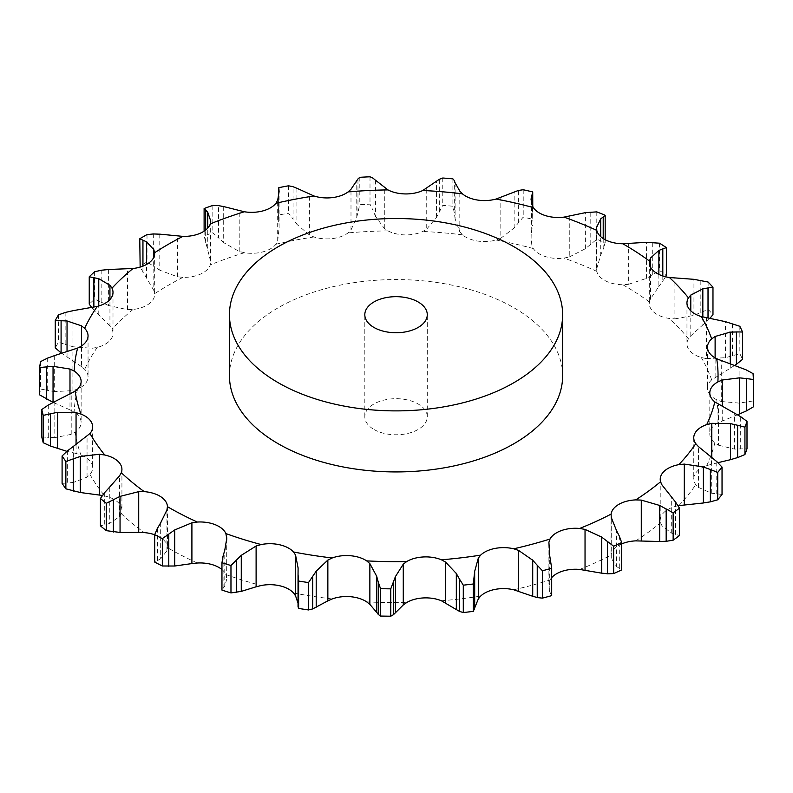 <?xml version="1.0" encoding="UTF-8"?>
<svg xmlns="http://www.w3.org/2000/svg" width="793" height="793" viewBox="0 0 793 793"><rect width="100%" height="100%" fill="white"/><g stroke="black" fill="none" stroke-linecap="round" stroke-linejoin="round"><path stroke-width="0.59" stroke-dasharray="3.96 2.97" d="M678.124 505.756A26.655 15.394 0 0 0 664.187 512.219A26.655 15.394 0 0 0 660.222 520.297A26.655 15.394 0 0 0 660.559 522.736L662.006 525.749L671.294 533.025L679.492 535.553M621.672 543.919A26.655 15.394 0 0 0 618.818 545.346A26.655 15.394 0 0 0 611.086 555.1L611.254 558.213L616.439 566.47L616.439 530.408M229.455 375.753A166.589 96.181 180 0 1 396.044 279.562A166.589 96.181 180 0 1 562.643 375.753M662.006 525.749L662.006 484.959M671.294 533.025L671.294 496.963M675.567 534.432L675.567 502.088M551.69 577.641A26.655 15.394 0 0 0 550.015 580L548.905 583.053L548.905 542.263M226.739 538.526L226.739 579.059L225.896 574.558A26.655 15.394 0 0 0 221.961 569.572M197.348 563.02A322.008 185.909 0 0 1 168.354 548.181A322.008 185.909 0 0 1 167.432 547.646L167.392 548.726L167.432 547.646A26.655 15.394 0 0 0 160.692 537.644A26.655 15.394 0 0 0 154.685 534.75M109.295 487.517L109.295 523.588L119.535 516.63L121.299 513.686A26.655 15.394 0 0 0 121.924 510.355A26.655 15.394 0 0 0 118.732 503.049A26.655 15.394 0 0 0 104.765 495.972L102.337 495.496M73.362 446.4L73.362 482.461L87.052 477.118L89.976 474.492A26.655 15.394 0 0 0 92.632 467.791A26.655 15.394 0 0 0 91.73 463.806A26.655 15.394 0 0 0 80.955 455.053L76.059 453.447L76.059 444.496M54.816 401.595L54.816 437.657L71.211 434.346L75.157 432.175A26.655 15.394 0 0 0 81.134 422.461A26.655 15.394 0 0 0 81.124 422.015A26.655 15.394 0 0 0 74.145 412.073L69.982 409.852L69.982 394.19M54.677 355.532L54.677 391.593L72.897 390.622L77.635 389.036A26.655 15.394 0 0 0 87.498 379.946A26.655 15.394 0 0 0 88.053 376.834A26.655 15.394 0 0 0 84.673 369.34L81.481 366.614L81.481 345.976M72.936 310.687L72.936 346.749L91.988 348.296L97.271 347.393A26.655 15.394 0 0 0 110.505 339.85A26.655 15.394 0 0 0 113.002 333.347A26.655 15.394 0 0 0 112.001 329.154L109.94 326.082L109.94 299.546M108.611 269.491L108.611 305.553L127.485 309.657L133.026 309.478A26.655 15.394 0 0 0 148.915 303.907A26.655 15.394 0 0 0 154.655 294.362A26.655 15.394 0 0 0 154.635 293.697L153.812 290.426L153.812 257.219M159.789 234.153L159.789 270.215L177.454 276.787L182.955 277.352A26.655 15.394 0 0 0 200.639 274.041A26.655 15.394 0 0 0 210.284 264.872L210.76 221.356M223.695 206.577L223.695 242.638L239.208 251.45L244.373 252.729A26.655 15.394 0 0 0 262.899 251.877A26.655 15.394 0 0 0 275.944 244.234L277.689 241.092L277.689 200.302M296.899 188.258L296.899 224.32L309.419 235.015L313.959 236.958A26.655 15.394 0 0 0 332.336 238.594A26.655 15.394 0 0 0 348.087 232.894L350.992 230.059L350.992 189.269M375.446 180.18L375.446 216.241L384.298 228.384L387.985 230.872A26.655 15.394 0 0 0 405.203 234.906A26.655 15.394 0 0 0 422.808 231.457L426.733 229.088L426.733 188.308M455.103 182.767L455.103 218.828L459.811 231.893L462.438 234.817A26.655 15.394 0 0 0 477.584 241.032A26.655 15.394 0 0 0 496.091 240.021L500.819 238.237L500.819 197.447M531.052 199.291L531.052 238.326L531.885 245.354L533.312 248.556A26.655 15.394 0 0 0 545.564 256.625A26.655 15.394 0 0 0 563.982 258.102L569.255 256.991L569.255 216.202M596.554 228.404L596.782 271.365A26.655 15.394 0 0 0 605.485 280.851A26.655 15.394 0 0 0 622.812 284.737L628.353 284.36L628.353 243.57M658.874 274.408L658.874 286.471L650.577 298.773L649.437 302.014A26.655 15.394 0 0 0 649.298 303.57A26.655 15.394 0 0 0 654.116 312.392A26.655 15.394 0 0 0 669.421 318.489L674.922 318.855L674.922 278.065M702.836 316.992L702.836 324.912L690.792 335.836L688.433 338.839A26.655 15.394 0 0 0 686.956 343.884A26.655 15.394 0 0 0 688.839 349.564A26.655 15.394 0 0 0 701.29 357.534L706.464 358.624L706.464 317.834M734.952 365.266L711.658 379.867A26.655 15.394 0 0 0 707.485 388.134A26.655 15.394 0 0 0 707.772 390.364A26.655 15.394 0 0 0 716.703 399.771L721.273 401.516L721.273 360.726M737.569 414.739L717.873 422.887A26.655 15.394 0 0 0 709.894 432.581A26.655 15.394 0 0 0 709.794 433.92A26.655 15.394 0 0 0 714.84 442.92L718.537 445.22L718.537 404.43M717.982 462.676L706.741 465.57A26.655 15.394 0 0 0 695.104 473.936A26.655 15.394 0 0 0 693.756 478.784A26.655 15.394 0 0 0 695.778 484.662L698.425 487.388L698.425 446.608M596.554 269.313L600.737 254.92L600.737 236.651M160.692 522.756L160.692 558.817L166.936 550.748L167.392 548.726M210.76 221.069L210.76 261.898L204.108 235.898A357.346 206.309 0 0 1 212.821 232.795L218.571 237.95L218.571 205.605M616.161 566.252L619.581 568.522M619.293 536.018L619.293 568.363L621.672 569.909M698.425 487.388L711.311 493.177L722.036 494.426M548.905 583.053L549.708 591.717L551.69 595.642M718.537 445.22L734.338 449.076L747.006 448.749M721.273 401.516L739.116 403.092L753.053 400.971A357.346 206.309 0 0 1 753.35 406.878M706.464 358.624L725.407 357.712L739.849 353.678A357.346 206.309 0 0 1 742.506 359.388M298.099 604.167L298.039 606.853M298.039 603.295L298.089 568.363M674.922 318.855L693.934 315.386L708.119 309.419A357.346 206.309 0 0 1 712.976 314.623M708.02 318.023L708.02 320.263L709.963 318.29M702.311 325.348L708.545 319.767M223.091 556.032L223.091 588.376L221.961 590.101M224.944 586.017L222.922 588.555M226.739 579.059L224.776 586.255L224.776 550.193M628.353 284.36L646.414 278.393L659.558 270.582A357.346 206.309 0 0 1 666.368 274.993M662.809 275.974L662.809 281.208L665.515 276.747M658.477 286.967L663.206 280.653M157.47 528.257L157.47 560.601L154.685 562.068M161.009 558.609L157.143 560.75M569.255 256.991L585.383 248.715L596.792 239.248A357.346 206.309 0 0 1 605.178 242.638L603.205 249.23L603.205 238.544M600.489 255.465L603.453 248.625M500.819 238.237L514.151 227.968L523.211 217.123A357.346 206.309 0 0 1 532.718 219.304L532.44 206.041M531.488 232.527L532.529 225.42M531.052 238.326L531.578 203.395M104.706 492.503L104.706 524.847L100.424 525.828M109.751 523.43L104.24 524.936M426.733 229.088L436.556 217.262L442.762 205.387A357.346 206.309 0 0 1 452.892 206.239L454.32 212.911L454.32 180.556M455.182 219.393L454.24 212.286M67.643 450.672L67.643 483.026L62.092 483.343M73.927 482.372L67.078 483.046M350.992 230.059L356.771 217.183L359.804 204.673A357.346 206.309 0 0 1 370.004 204.158L373.057 210.522L373.057 178.177M375.684 216.776L372.819 209.917M76.059 453.447L66.85 451.326M48.294 405.045L48.294 437.399L41.771 436.903M55.47 437.657L47.639 437.339M277.689 241.092L279.106 227.72L278.799 215.032A357.346 206.309 0 0 1 288.513 213.178L293.043 219.027L293.043 186.682M297.286 224.816L292.657 218.462M69.982 409.852L53.141 402.428M47.689 358.069L47.689 390.424L40.542 389.006A357.346 206.309 0 0 0 39.65 394.884M55.371 391.683L46.985 390.275M224.211 243.074L218.055 237.454M81.481 366.614L61.091 352.944M65.859 312.283L65.859 344.628L58.484 342.229A357.346 206.309 0 0 0 55.262 347.84M73.64 346.938L65.155 344.39M153.812 290.426L140.153 267.082M153.664 233.935L153.664 266.289L147.012 261.968A357.346 206.309 0 0 0 139.766 266.141M160.394 270.572L153.059 265.863M109.94 326.082L91.75 307.545M101.831 270.145L101.831 302.5L94.625 299.11A357.346 206.309 0 0 0 89.242 304.145M109.295 305.83L101.157 302.163M373.959 429.479A31.234 18.031 0 0 0 407.999 433.384A31.234 18.031 0 0 0 427.278 416.721A31.234 18.031 0 0 0 396.044 398.691A31.234 18.031 0 0 0 364.81 416.721A31.234 18.031 0 0 0 373.959 429.479M711.311 493.177L711.311 457.115M716.773 493.93L716.773 461.585M549.708 591.717L549.708 555.655M550.976 593.888L550.976 561.533M734.338 449.076L734.338 413.004M740.692 449.026L740.692 416.682M739.116 403.092L739.116 367.03M746.035 402.15L746.035 369.806M753.053 373.592L753.053 400.971M725.407 357.712L725.407 321.651M732.494 355.829L732.494 323.485M739.849 326.3L739.849 353.678M693.934 315.386L693.934 279.324M700.834 312.561L700.834 280.207M708.119 282.04L708.119 309.419M646.414 278.393L646.414 242.321M652.728 274.665L652.728 242.321M659.558 243.203L659.558 270.582M596.792 211.87L596.792 239.248M605.178 239.704L605.178 242.638M585.383 248.715L585.383 212.653M590.785 244.204L590.785 211.86M523.211 189.745L523.211 217.123M532.718 191.926L532.718 219.304M514.151 227.968L514.151 191.906M518.354 222.813L518.354 190.459M442.762 178.009L442.762 205.387M452.892 178.861L452.892 206.239M436.556 217.262L436.556 181.201M439.322 211.642L439.322 179.287M359.804 177.305L359.804 204.673M370.004 176.789L370.004 204.158M356.771 217.183L356.771 181.121M357.96 211.285L357.96 178.94M278.799 187.663L278.799 215.032M288.513 185.8L288.513 213.178M279.106 227.72L279.106 191.658M278.65 221.782L278.65 194.087M40.542 361.628L40.542 389.006M67.038 357.028L67.038 351.656M204.108 231.169L204.108 235.898M212.821 205.427L212.821 232.795M207.746 248.318L207.746 228.106M205.665 242.549L205.665 230.049M58.484 314.861L58.484 342.229M98.768 314.762L98.768 305.989M147.012 234.589L147.012 261.968M146.536 277.867L146.536 264.446M142.948 272.475L142.948 266.131M94.625 271.741L94.625 299.11M93.871 309.944L93.871 307.178M635.718 540.876A322.008 185.909 0 0 0 660.559 522.736M579.673 569.443A322.008 185.909 0 0 0 611.086 555.1M513.715 589.774A322.008 185.909 0 0 0 550.015 580M441.423 600.777A322.008 185.909 0 0 0 480.647 596.098M366.683 601.857A322.008 185.909 0 0 0 406.71 602.531M293.519 592.956A322.008 185.909 0 0 0 332.208 598.943M225.896 574.558A322.008 185.909 0 0 0 261.145 585.531M121.299 513.686A322.008 185.909 0 0 0 144.267 532.618M89.976 474.492A322.008 185.909 0 0 0 104.765 495.972M75.157 432.175A322.008 185.909 0 0 0 80.955 455.053M77.635 389.036A322.008 185.909 0 0 0 74.145 412.073M97.271 347.393A322.008 185.909 0 0 0 84.673 369.34M133.026 309.478A322.008 185.909 0 0 0 112.001 329.154M182.955 277.352A322.008 185.909 0 0 0 154.635 293.697M244.373 252.729A322.008 185.909 0 0 0 210.284 264.872M313.959 236.958A322.008 185.909 0 0 0 275.944 244.234M387.985 230.872A322.008 185.909 0 0 0 348.087 232.894M462.438 234.817A322.008 185.909 0 0 0 422.808 231.457M533.312 248.556A322.008 185.909 0 0 0 496.091 240.021M596.782 271.365A322.008 185.909 0 0 0 563.982 258.102M649.437 302.014A322.008 185.909 0 0 0 622.812 284.737M688.433 338.839A322.008 185.909 0 0 0 669.421 318.489M711.658 379.867A322.008 185.909 0 0 0 701.29 357.534M717.873 422.887A322.008 185.909 0 0 0 716.703 399.771M706.741 465.57A322.008 185.909 0 0 0 714.84 442.92M678.848 505.617A322.008 185.909 0 0 0 695.778 484.662M611.254 558.213L611.254 517.423M711.777 464.123L711.777 457.452M722.245 420.805L722.245 406.155M715.117 377.26L715.117 357.93M690.792 335.836L690.792 310.866M650.577 298.773L650.577 267.291M226.689 577.641L226.689 540.251M596.633 268.064L596.633 229.573M166.936 550.748L166.936 509.958M531.885 245.354L531.885 204.574M119.535 516.63L119.535 475.84M459.811 231.893L459.811 191.103M87.052 477.118L87.052 436.328M384.298 228.384L384.298 187.594M71.211 434.346L71.211 393.556M309.419 235.015L309.419 194.226M72.897 390.622L72.897 349.832M239.208 251.45L239.208 210.66M91.988 348.296L91.988 307.506M177.454 276.787L177.454 235.997M127.485 309.657L127.485 268.867M730.254 368.17L730.254 363.491M298.039 574.806L298.039 574.31M660.222 479.319L660.222 520.297M611.016 515.262L611.016 556.22M693.756 437.805L693.756 478.784M709.794 392.941L709.794 433.92M707.485 347.156L707.485 388.134M686.956 302.906L686.956 343.884M649.298 262.592L649.298 303.57M167.432 506.905L167.432 547.884M121.924 469.377L121.924 510.355M92.632 426.812L92.632 467.791M81.134 381.483L81.134 422.461M88.053 335.855L88.053 376.834M113.002 292.369L113.002 333.347M154.655 253.383L154.655 294.362M298.089 568.006L298.089 604.266M532.767 206.686L532.767 221.227M278.551 194.612L278.551 219.274M427.278 416.721L427.278 314.712M364.81 416.721L364.81 314.712"/><path stroke-width="1.19" d="M673.148 540.192L673.148 512.813L666.17 508.957L666.17 541.302L673.148 540.192A357.346 206.309 0 0 0 679.492 535.553L679.492 508.184L675.567 502.088L662.006 484.959L660.559 481.767A26.655 15.394 0 0 1 660.222 479.319A26.655 15.394 0 0 1 664.187 471.24A26.655 15.394 0 0 1 678.848 464.639A322.008 185.909 0 0 0 695.778 443.683A26.655 15.394 0 0 1 693.756 437.805A26.655 15.394 0 0 1 695.104 432.958A26.655 15.394 0 0 1 706.741 424.592A322.008 185.909 0 0 0 714.84 401.952A26.655 15.394 0 0 1 709.794 392.941A26.655 15.394 0 0 1 709.894 391.603A26.655 15.394 0 0 1 717.873 381.909A322.008 185.909 0 0 0 716.703 358.793A26.655 15.394 0 0 1 707.772 349.386A26.655 15.394 0 0 1 707.485 347.156A26.655 15.394 0 0 1 711.658 338.889A322.008 185.909 0 0 0 701.29 316.556A26.655 15.394 0 0 1 688.839 308.596A26.655 15.394 0 0 1 686.956 302.906A26.655 15.394 0 0 1 688.433 297.861A322.008 185.909 0 0 0 669.421 277.51A26.655 15.394 0 0 1 654.116 271.414A26.655 15.394 0 0 1 649.298 262.592A26.655 15.394 0 0 1 649.437 261.036A322.008 185.909 0 0 0 622.812 243.758A26.655 15.394 0 0 1 605.485 239.873A26.655 15.394 0 0 1 596.782 230.386A322.008 185.909 0 0 0 563.982 217.123A26.655 15.394 0 0 1 545.564 215.646A26.655 15.394 0 0 1 533.312 207.578A322.008 185.909 0 0 0 496.091 199.043A26.655 15.394 0 0 1 477.584 200.054A26.655 15.394 0 0 1 462.438 193.839A322.008 185.909 0 0 0 422.808 190.489A26.655 15.394 0 0 1 405.203 193.928A26.655 15.394 0 0 1 387.985 189.904A322.008 185.909 0 0 0 348.087 191.916A26.655 15.394 0 0 1 332.336 197.616A26.655 15.394 0 0 1 313.959 195.98A322.008 185.909 0 0 0 275.944 203.256A26.655 15.394 0 0 1 262.899 210.898A26.655 15.394 0 0 1 244.373 211.761A322.008 185.909 0 0 0 210.284 223.894A26.655 15.394 0 0 1 200.639 233.073A26.655 15.394 0 0 1 182.955 236.373A322.008 185.909 0 0 0 154.635 252.719A26.655 15.394 0 0 1 154.655 253.383A26.655 15.394 0 0 1 148.915 262.929A26.655 15.394 0 0 1 133.026 268.5A322.008 185.909 0 0 0 112.001 288.176A26.655 15.394 0 0 1 113.002 292.369A26.655 15.394 0 0 1 110.505 298.872A26.655 15.394 0 0 1 97.271 306.415A322.008 185.909 0 0 0 84.673 328.361A26.655 15.394 0 0 1 88.053 335.855A26.655 15.394 0 0 1 87.498 338.968A26.655 15.394 0 0 1 77.635 348.058A322.008 185.909 0 0 0 74.145 371.094A26.655 15.394 0 0 1 81.124 381.036A26.655 15.394 0 0 1 81.134 381.483A26.655 15.394 0 0 1 75.157 391.197A322.008 185.909 0 0 0 80.955 414.075A26.655 15.394 0 0 1 91.73 422.828A26.655 15.394 0 0 1 92.632 426.812A26.655 15.394 0 0 1 89.976 433.513A322.008 185.909 0 0 0 104.765 454.994A26.655 15.394 0 0 1 118.732 462.071A26.655 15.394 0 0 1 121.924 469.377A26.655 15.394 0 0 1 121.299 472.707A322.008 185.909 0 0 0 144.267 491.64A26.655 15.394 0 0 1 160.692 496.666A26.655 15.394 0 0 1 167.432 506.668L166.936 509.958L160.692 522.756M659.023 541.5L666.814 541.252M666.814 509.334L659.023 505.131M673.148 512.813A357.346 206.309 0 0 0 679.492 508.184M621.672 543.919A26.655 15.394 0 0 1 635.718 540.876L659.667 541.51L659.667 505.448L641.279 500.096L635.718 499.897A26.655 15.394 0 0 0 618.818 504.368A26.655 15.394 0 0 0 611.086 514.122L611.254 517.423L616.439 530.408M551.69 577.641A26.655 15.394 0 0 1 561.444 571.535A26.655 15.394 0 0 1 579.673 569.443L601.738 573.18L601.738 537.119L585.036 529.397L579.673 528.465A26.655 15.394 0 0 0 561.444 530.557A26.655 15.394 0 0 0 550.015 539.022L548.905 542.263L549.708 555.655L551.69 568.264L551.69 595.642A357.346 206.309 0 0 1 542.412 598.13L537.238 597.585L537.238 565.24L542.412 570.762A357.346 206.309 0 0 0 551.69 568.264M478.308 598.923L480.647 596.098A26.655 15.394 0 0 1 495.139 589.387A26.655 15.394 0 0 1 513.715 589.774L532.718 596.286L532.718 560.225L518.602 550.421L513.715 548.796A26.655 15.394 0 0 0 495.139 548.409A26.655 15.394 0 0 0 480.647 555.13L478.308 558.133L478.308 598.923L473.312 611.353A357.346 206.309 0 0 1 463.29 612.553L459.464 611.393L459.464 579.049L463.29 585.175A357.346 206.309 0 0 0 473.312 583.985L474.68 571.327L478.308 558.133M403.27 604.96L406.71 602.531A26.655 15.394 0 0 1 423.502 597.932A26.655 15.394 0 0 1 441.423 600.777L456.322 609.579L456.322 573.517L445.567 562.039L441.423 559.799A26.655 15.394 0 0 0 423.502 556.954A26.655 15.394 0 0 0 406.71 561.553L403.27 564.17L403.27 604.96L393.427 614.724L390.771 616.211A357.346 206.309 0 0 1 380.541 616.042L378.281 614.476L378.281 582.121L380.541 588.664A357.346 206.309 0 0 0 390.771 588.842L395.42 576.59L403.27 564.17M327.856 600.846L332.208 598.943A26.655 15.394 0 0 1 350.387 596.703A26.655 15.394 0 0 1 366.683 601.857L369.865 604.395L376.685 612.345L376.685 576.273L369.865 563.605L366.683 560.879A26.655 15.394 0 0 0 350.387 555.724A26.655 15.394 0 0 0 332.208 557.965L327.856 560.056L327.856 600.846L312.69 608.925L308.507 609.946A357.346 206.309 0 0 1 298.624 608.419L298.039 606.665L298.039 574.31L298.624 581.041A357.346 206.309 0 0 0 308.507 582.577L316.199 571.158L327.856 560.056M298.089 568.006L295.561 555.06L293.519 551.978A26.655 15.394 0 0 0 279.721 544.791A26.655 15.394 0 0 0 261.145 544.553L256.109 546.01L256.109 586.8L241.27 591.39L230.971 592.906A357.346 206.309 0 0 1 221.961 590.101L221.961 562.723L223.091 556.032M224.776 550.193L226.739 538.526L225.896 533.58A26.655 15.394 0 0 0 215.339 524.748A26.655 15.394 0 0 0 197.348 522.042L191.906 522.795L191.906 563.585L174.698 566.014L162.327 565.994A357.346 206.309 0 0 1 154.685 562.068L154.685 534.69L157.47 528.257M562.643 314.712L562.643 375.753A166.589 96.181 180 0 1 459.801 464.609A166.589 96.181 180 0 1 278.244 443.763A166.589 96.181 180 0 1 229.455 375.753L229.455 314.712A166.589 96.181 0 0 0 278.244 382.722A166.589 96.181 0 0 0 459.801 403.568A166.589 96.181 0 0 0 562.643 314.712A166.589 96.181 0 0 0 396.044 218.521A166.589 96.181 0 0 0 229.455 314.712M298.039 603.295L295.561 595.85L293.519 592.956A26.655 15.394 0 0 0 279.721 585.769A26.655 15.394 0 0 0 261.145 585.531L256.109 586.8M221.961 569.572A26.655 15.394 0 0 0 215.339 565.726A26.655 15.394 0 0 0 197.348 563.02L191.906 563.585M154.685 534.75A26.655 15.394 0 0 0 144.267 532.618L138.716 532.44L138.716 491.65L144.267 491.64M684.3 504.883L684.3 464.093L703.391 466.918L703.391 502.98L678.848 505.617A26.655 15.394 0 0 0 678.124 505.756M684.3 464.093L678.848 464.639M621.672 542.531A357.346 206.309 0 0 1 613.643 546.199L607.398 541.441L607.398 573.795L613.643 573.577A357.346 206.309 0 0 0 621.672 569.909L621.672 542.531L619.293 536.018M619.581 536.603L616.161 529.883M607.963 541.906L601.173 536.722M722.036 467.057A357.346 206.309 0 0 1 717.715 472.41L710.369 469.515L710.369 501.86L717.715 499.788A357.346 206.309 0 0 0 722.036 494.426L722.036 467.057L716.773 461.585L698.425 446.608L695.778 443.683M711.063 469.803L702.697 466.69M717.982 462.676L730.541 459.672L730.541 423.611L711.777 423.333L706.741 424.592M537.694 565.766L532.262 559.759M747.006 421.37A357.346 206.309 0 0 1 744.934 427.159L737.629 425.256L737.629 457.601L744.934 454.538A357.346 206.309 0 0 0 747.006 448.749L747.006 421.37L740.692 416.682L714.84 401.952M738.333 425.444L729.838 423.472M737.569 414.739L739.661 413.906L739.661 377.845L722.245 380.016L717.873 381.909M459.781 579.624L456.015 572.992M753.35 379.5L746.471 378.558L746.471 410.903L753.35 406.878L753.35 379.5A357.346 206.309 0 0 0 753.053 373.592L746.035 369.806L716.703 358.793M747.155 378.657L738.987 377.805M730.254 363.491L730.254 332.108L715.117 336.47L711.658 338.889M378.439 582.746L376.526 575.728M742.506 332.009L736.419 331.94L736.419 364.284L742.506 359.388L742.506 332.009A357.346 206.309 0 0 0 739.849 326.3L725.407 321.651L701.29 316.556M737.034 331.95L729.639 332.148M702.836 316.992L702.836 288.85L690.792 295.055L688.433 297.861M298.039 574.935L298.099 567.798M669.421 277.51L693.934 279.324L708.119 282.04A357.346 206.309 0 0 1 712.976 287.244L708.02 287.918L708.02 318.023M708.545 287.849L702.311 288.969M658.874 274.408L658.874 250.41L650.577 257.983L649.437 261.036M221.961 562.723A357.346 206.309 0 0 0 230.971 565.528L241.27 555.328L256.109 546.01M222.922 556.646L224.944 549.638M622.812 243.758L646.414 242.321L659.558 243.203A357.346 206.309 0 0 1 666.368 247.614L662.809 248.863L662.809 275.974M663.206 248.734L658.477 250.598M600.737 236.651L600.737 218.858L596.633 227.274L596.782 230.386M154.685 534.69A357.346 206.309 0 0 0 162.327 538.616L174.698 529.952L191.906 522.795M157.143 528.842L161.009 522.23M603.205 238.544L603.205 216.876L605.178 215.26A357.346 206.309 0 0 0 596.792 211.87L585.383 212.653L563.982 217.123M603.453 216.717L600.489 219.086M197.348 522.042A322.008 185.909 0 0 1 168.354 507.203A322.008 185.909 0 0 1 167.432 506.668L167.392 507.768M531.578 203.395L531.578 195.901L531.052 199.291L531.885 204.574L533.312 207.578M532.767 206.686L532.718 191.926A357.346 206.309 0 0 0 523.211 189.745L518.354 190.459L496.091 199.043M532.529 193.502L531.488 196.149M532.718 191.926L532.44 206.041M104.706 492.503L100.424 498.45A357.346 206.309 0 0 0 106.292 503.297L120.05 496.388L138.716 491.65M109.295 487.517L119.535 475.84L121.299 472.707M104.24 493.028L109.751 487.051M455.103 182.767L459.811 191.103L462.438 193.839M102.337 495.496L99.393 495.06L99.393 454.27L104.765 454.994M454.32 180.556L452.892 178.861A357.346 206.309 0 0 0 442.762 178.009L439.322 179.287L422.808 190.489M454.24 180.368L455.182 183.024M67.643 450.672L62.092 455.965A357.346 206.309 0 0 0 65.869 461.457L80.281 456.451L99.393 454.27M73.362 446.4L89.976 433.513M67.078 451.138L73.927 445.993M375.446 180.18L387.985 189.904M76.059 444.496L76.059 412.657L80.955 414.075M373.057 178.177L370.004 176.789A357.346 206.309 0 0 0 359.804 177.305L357.96 178.94L350.992 189.269L348.087 191.916M372.819 178.009L375.684 180.407M48.294 405.045L41.771 409.525A357.346 206.309 0 0 0 43.248 415.373L57.542 412.301L76.059 412.657M54.816 401.595L75.157 391.197M47.639 405.421L55.47 401.278M296.899 188.258L313.959 195.98M69.982 394.19L69.982 369.062L74.145 371.094M293.043 186.682L288.513 185.8A357.346 206.309 0 0 0 278.799 187.663L279.106 191.658L277.689 200.302L275.944 203.256M278.551 194.612L278.551 188.704L278.65 194.087M292.657 186.553L297.286 188.447M47.689 358.069L40.542 361.628A357.346 206.309 0 0 0 39.65 367.516L53.042 366.316L69.982 369.062M54.677 355.532L77.635 348.058M46.985 358.357L55.371 355.304M223.695 206.577L244.373 211.761M81.481 345.976L81.481 325.824L84.673 328.361M218.571 205.605L212.821 205.427A357.346 206.309 0 0 0 204.108 208.519L207.746 212.256L210.76 221.069M210.76 221.356L210.284 223.894M218.055 205.536L224.211 206.705M65.859 312.283L58.484 314.861A357.346 206.309 0 0 0 55.262 320.471L67.038 320.967L81.481 325.824M72.936 310.687L97.271 306.415M65.155 312.472L73.64 310.559M159.789 234.153L182.955 236.373M109.94 299.546L109.94 285.292L112.001 288.176M153.664 233.935L147.012 234.589A357.346 206.309 0 0 0 139.766 238.772L146.536 241.806L153.812 249.636L154.635 252.719M153.059 233.945L160.394 234.203M101.831 270.145L94.625 271.741A357.346 206.309 0 0 0 89.242 276.767L98.768 278.7L109.94 285.292M108.611 269.491L133.026 268.5M101.157 270.244L109.295 269.451M153.812 257.219L153.812 249.636M601.173 573.091L607.963 573.825M702.697 503.069L711.063 501.721M532.262 596.128L537.694 597.684M729.838 459.851L738.333 457.363M456.015 609.371L459.781 611.542M738.987 414.184L747.155 410.566M376.526 612.097L378.439 614.654M734.952 365.266L736.419 364.284M709.963 318.29L712.976 314.623L712.976 287.244M665.515 276.747L666.368 274.993L666.368 247.614M138.716 532.44L120.05 532.45L106.292 530.666A357.346 206.309 0 0 1 100.424 525.828L100.424 498.45M99.393 495.06L80.281 492.512L65.869 488.835A357.346 206.309 0 0 1 62.092 483.343L62.092 455.965M66.85 451.326L50.484 446.062L43.248 442.742A357.346 206.309 0 0 1 41.771 436.903L41.771 409.525M53.141 402.428L39.65 394.884L39.65 367.516M61.606 353.341L55.262 347.84L55.262 320.471M140.153 267.082L139.766 238.772M91.75 307.545L89.242 304.145L89.242 276.767M613.643 546.199L613.643 573.577M717.715 472.41L717.715 499.788M542.412 570.762L542.412 598.13M744.934 427.159L744.934 454.538M474.68 607.388L474.68 571.327M463.29 585.175L463.29 612.553M474.313 609.619L474.313 577.274M473.312 583.985L473.312 611.353M395.42 612.652L395.42 576.59M380.541 588.664L380.541 616.042M393.427 614.724L393.427 582.379M390.771 588.842L390.771 616.211M316.199 607.22L316.199 571.158M298.624 581.041L298.624 608.419M312.69 608.925L312.69 576.58M308.507 582.577L308.507 609.946M241.27 591.39L241.27 555.328M236.443 592.53L236.443 560.185M230.971 565.528L230.971 592.906M174.698 566.014L174.698 529.952M168.79 566.43L168.79 534.076M162.327 538.616L162.327 565.994M605.178 215.26L605.178 239.704M120.05 532.45L120.05 496.388M106.292 503.297L106.292 530.666M113.399 532.014L113.399 499.669M80.281 492.512L80.281 456.451M65.869 461.457L65.869 488.835M73.243 491.164L73.243 458.81M57.542 448.362L57.542 412.301M43.248 415.373L43.248 442.742M50.484 446.062L50.484 413.708M53.042 402.378L53.042 366.316M46.361 399.147L46.361 366.792M67.038 351.656L67.038 320.967M204.108 208.519L204.108 231.169M207.746 228.106L207.746 212.256M205.665 230.049L205.665 210.204M61.091 352.944L61.091 320.59M98.768 305.989L98.768 278.7M146.536 264.446L146.536 241.806M142.948 266.131L142.948 240.13M93.871 307.178L93.871 277.6M373.959 327.459A31.234 18.031 0 0 0 407.999 331.365A31.234 18.031 0 0 0 427.278 314.712A31.234 18.031 0 0 0 396.044 296.671A31.234 18.031 0 0 0 364.81 314.712A31.234 18.031 0 0 0 373.959 327.459M635.718 499.897A322.008 185.909 0 0 0 660.559 481.767M641.279 540.885L641.279 500.096M579.673 528.465A322.008 185.909 0 0 0 611.086 514.122M513.715 548.796A322.008 185.909 0 0 0 550.015 539.022M441.423 559.799A322.008 185.909 0 0 0 480.647 555.13M366.683 560.879A322.008 185.909 0 0 0 406.71 561.553M293.519 551.978A322.008 185.909 0 0 0 332.208 557.965M225.896 533.58A322.008 185.909 0 0 0 261.145 544.553M585.036 570.187L585.036 529.397M711.777 457.452L711.777 423.333M518.602 591.211L518.602 550.421M722.245 406.155L722.245 380.016M445.567 602.819L445.567 562.039M715.117 357.93L715.117 336.47M369.865 604.395L369.865 563.605M690.792 310.866L690.792 295.055M295.561 595.85L295.561 555.06M650.577 267.291L650.577 257.983M226.689 540.251L226.689 536.851M596.633 229.573L596.633 227.274M298.039 606.665L298.039 574.806"/></g></svg>
